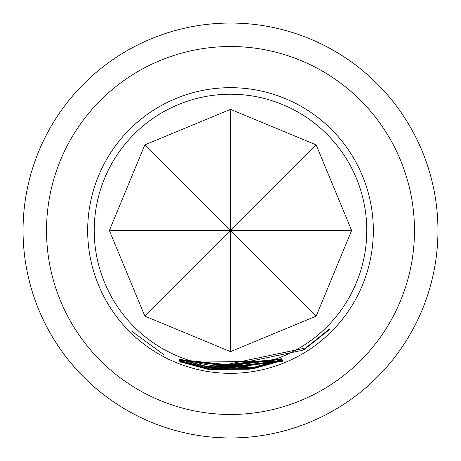 <?xml version="1.0" encoding="UTF-8"?>
<svg xmlns="http://www.w3.org/2000/svg" width="461" height="461" viewBox="0 0 461 461"><rect width="100%" height="100%" fill="white"/><g stroke="black" fill="none" stroke-linecap="round" stroke-linejoin="round"><path stroke-width="0.69" d="M132.261 331.574L164.001 354.78L132.261 331.574M46.521 230.5A183.979 183.979 0 0 0 230.5 414.479A183.979 183.979 0 0 0 414.479 230.5A183.979 183.979 0 0 0 230.5 46.521A183.979 183.979 0 0 0 46.521 230.5M282.017 359.257L208.395 367.411L179.778 359.465L179.588 358.986L207.698 366.708L281.752 358.744L211.893 367.457L209.795 367.158L212.377 367.884L282.017 359.257M282.051 359.482L282.138 359.851L253.371 367.987L179.606 360.139L249.026 368.535L251.187 368.218L251.118 367.878L248.952 368.178L179.45 359.574L253.296 367.417L282.051 359.482M304.087 349.663L303.978 349.231L302.122 350.348L212.976 369.013L210.908 368.748L210.977 369.105L213.057 369.394L249.182 369.232L282.27 360.22L282.368 360.514L253.527 368.673L208.908 368.904L179.75 360.957L179.669 360.519L208.787 368.299L305.787 347.94L329.448 328.981L329.586 329.477L304.087 349.663M282.61 361.274L209.133 369.647L179.865 361.747L179.796 361.32L208.948 369.031L282.437 360.727L213.166 369.734L211.086 369.463L211.19 369.831L213.276 370.108L282.57 361.176M282.674 361.499L179.917 362.121L282.633 361.395M134.134 326.866A136.283 136.283 0 0 0 326.866 326.866A136.283 136.283 0 0 0 326.866 134.134A136.283 136.283 0 0 0 134.134 134.134A136.283 136.283 0 0 0 134.134 326.866M129.506 331.494A142.829 142.829 0 0 0 331.494 331.494A142.829 142.829 0 0 0 331.494 129.506A142.829 142.829 0 0 0 129.506 129.506A142.829 142.829 0 0 0 129.506 331.494M316.16 144.84L351.639 230.5L316.16 316.16L230.5 351.639L144.84 316.16L109.361 230.5L144.84 144.84L230.5 109.361L316.16 144.84L230.5 230.5L316.16 316.16M23.05 230.5A207.45 207.45 0 0 1 230.5 23.05A207.45 207.45 0 0 1 437.95 230.5A207.45 207.45 0 0 1 230.5 437.95A207.45 207.45 0 0 1 23.05 230.5M351.639 230.5L230.5 230.5L230.5 351.639M230.5 109.361L230.5 230.5L144.84 144.84M109.361 230.5L230.5 230.5L144.84 316.16M179.997 361.395L179.865 361.747M209.219 369.077L209.133 369.647M329.269 329.154L329.586 329.477M179.888 360.6L179.75 360.957M209 368.333L208.908 368.904M253.441 368.155L253.527 368.673M282.253 360.225L282.368 360.514M251.349 368.915L251.285 368.616M253.279 367.423L253.371 367.987M281.999 359.505L282.138 359.851M251.118 367.763L251.187 368.218M179.917 359.113L179.778 359.465M208.487 366.841L208.395 367.411"/></g></svg>
